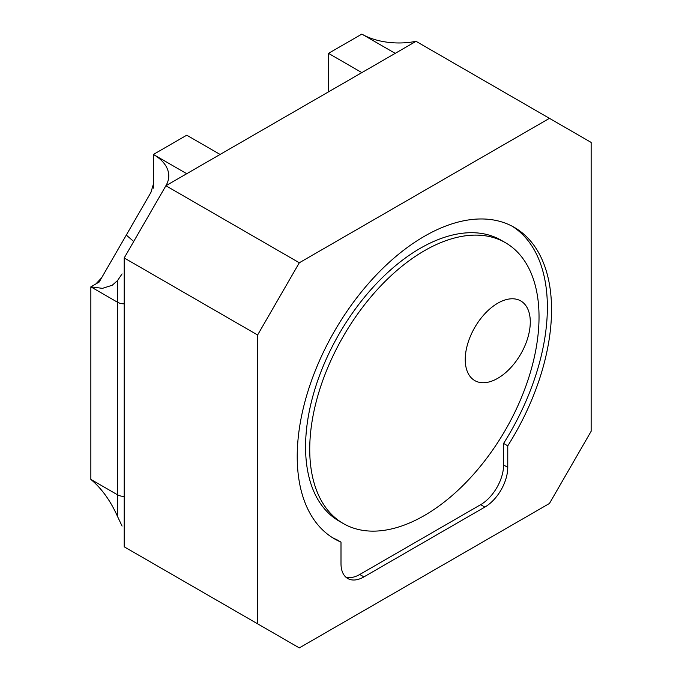 <?xml version="1.0" encoding="UTF-8"?>
<svg xmlns="http://www.w3.org/2000/svg" width="682" height="682" viewBox="0 0 682 682"><rect width="100%" height="100%" fill="white"/><g stroke="black" fill="none" stroke-linecap="round" stroke-linejoin="round"><path stroke-width="1.02" d="M257.617 623.825L299.313 647.9L549.453 503.478L591.149 431.263L591.149 142.419L549.453 118.344L299.313 262.766L257.617 334.981L257.617 623.825L124.201 546.802L124.201 257.958L165.897 185.743L416.046 41.321L395.202 53.358L361.844 34.1L328.494 53.358L328.494 91.865M549.453 118.344L416.046 41.321L411.911 42.028A52.471 30.298 0 0 1 361.844 34.1L395.202 53.358L361.844 72.616L328.494 53.358M133.723 241.471L126.289 235.085L101.567 277.898L95.83 283.968L90.851 286.841L90.851 479.403C101.703 488.517 110.595 500.869 117.526 516.479L117.534 494.808L90.851 479.403L117.534 494.808A9.437 5.447 180 0 0 124.201 496.402A9.437 5.447 180 0 1 117.534 494.808L117.534 302.245A9.437 5.447 0 0 0 124.201 303.84A9.437 5.447 180 0 1 117.534 302.245L117.534 280.575L112.249 285.247L102.471 288.35L90.851 286.841L117.534 302.245L90.851 286.841L99.188 282.024L150.935 192.392L153.39 184.123L153.39 154.456L186.74 173.705L153.39 154.456A52.471 30.298 180 0 1 168.565 173.279A52.471 30.298 180 0 1 167.133 183.356L165.897 185.743L220.098 154.456L186.74 135.198L153.39 154.456L153.39 188.147M497.758 378.305A45.992 26.555 120 0 0 527.808 337.786A45.992 26.555 120 0 0 520.758 300.933A45.992 26.555 120 0 0 497.758 303.209A45.992 26.555 120 0 0 467.716 343.737A45.992 26.555 120 0 0 474.766 380.59A45.992 26.555 120 0 0 497.758 378.305A45.992 26.555 -60 0 1 474.766 380.59A45.992 26.555 -60 0 1 467.716 343.737A45.992 26.555 -60 0 1 497.758 303.209A45.992 26.555 -60 0 1 520.758 300.933A45.992 26.555 -60 0 1 527.808 337.786A45.992 26.555 -60 0 1 497.758 378.305M505.456 242.707L501.287 240.294A162.145 93.613 120 0 0 420.214 248.325A162.145 93.613 120 0 0 314.291 391.212A162.145 93.613 120 0 0 339.142 521.133L343.31 523.546A162.145 93.613 120 0 0 424.383 515.515A162.145 93.613 120 0 0 530.306 372.628A162.145 93.613 120 0 0 505.456 242.707A162.145 93.613 120 0 0 424.383 250.737A162.145 93.613 120 0 0 318.46 393.616A162.145 93.613 120 0 0 343.31 523.546M332.407 537.612A179.826 103.826 120 0 0 336.831 539.709L341 542.122L341 563.656A32.429 18.721 -60 0 0 347.718 578.498A32.429 18.721 -60 0 0 363.932 576.895L484.834 507.084A32.429 18.721 120 0 0 507.766 467.375L507.766 445.84A179.826 103.826 120 0 0 514.296 227.387A179.826 103.826 120 0 0 424.383 236.296A179.826 103.826 120 0 0 306.9 394.759A179.826 103.826 120 0 0 334.47 538.857A179.826 103.826 120 0 0 341 542.122M124.201 257.958L257.617 334.981M130.876 246.398L165.897 185.743L299.313 262.766M507.766 445.84L503.597 443.428L503.597 464.962A32.429 18.721 120 0 1 480.665 504.68L359.764 574.483A32.429 18.721 -60 0 1 345.765 577.057M503.597 443.428A179.826 103.826 120 0 0 512.191 226.228M130.876 550.655L165.897 570.877M117.526 516.479L122.078 526.078M117.526 280.575L122.078 273.891M150.935 192.392L126.289 235.085M359.764 574.483L363.932 576.895M503.597 464.962L507.766 467.375M480.665 504.68L484.834 507.084M168.684 174.234L168.548 173.288"/></g></svg>
